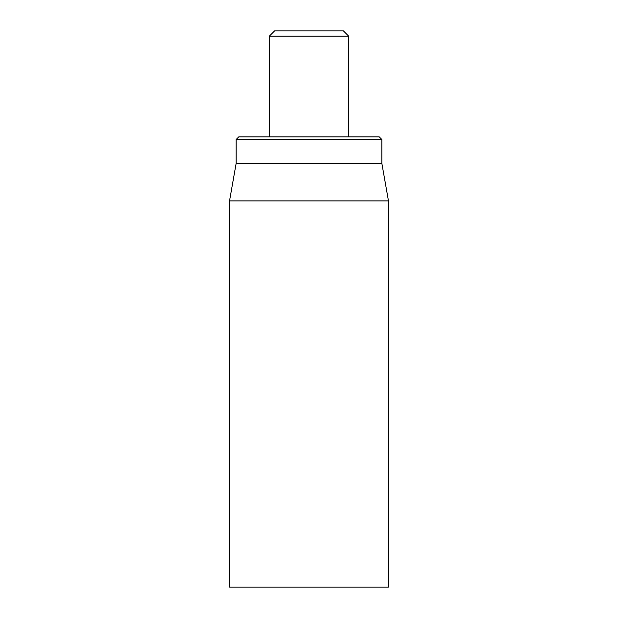 <?xml version="1.0" encoding="UTF-8"?>
<svg xmlns="http://www.w3.org/2000/svg" width="618" height="618" viewBox="0 0 618 618"><rect width="100%" height="100%" fill="white"/><g stroke="black" fill="none" stroke-linecap="round" stroke-linejoin="round"><path stroke-width="0.93" d="M229.541 200.881L229.541 587.1L388.459 587.1L388.459 200.881L229.541 200.881L236.161 163.33L381.839 163.33L381.839 139.49L379.189 136.841L238.811 136.841L236.161 139.49L381.839 139.49M236.161 163.33L236.161 139.49M269.27 36.199L348.73 36.199L343.43 30.9L274.57 30.9L269.27 36.199L269.27 136.841M381.839 163.33L388.459 200.881M348.73 36.199L348.73 136.841"/></g></svg>
